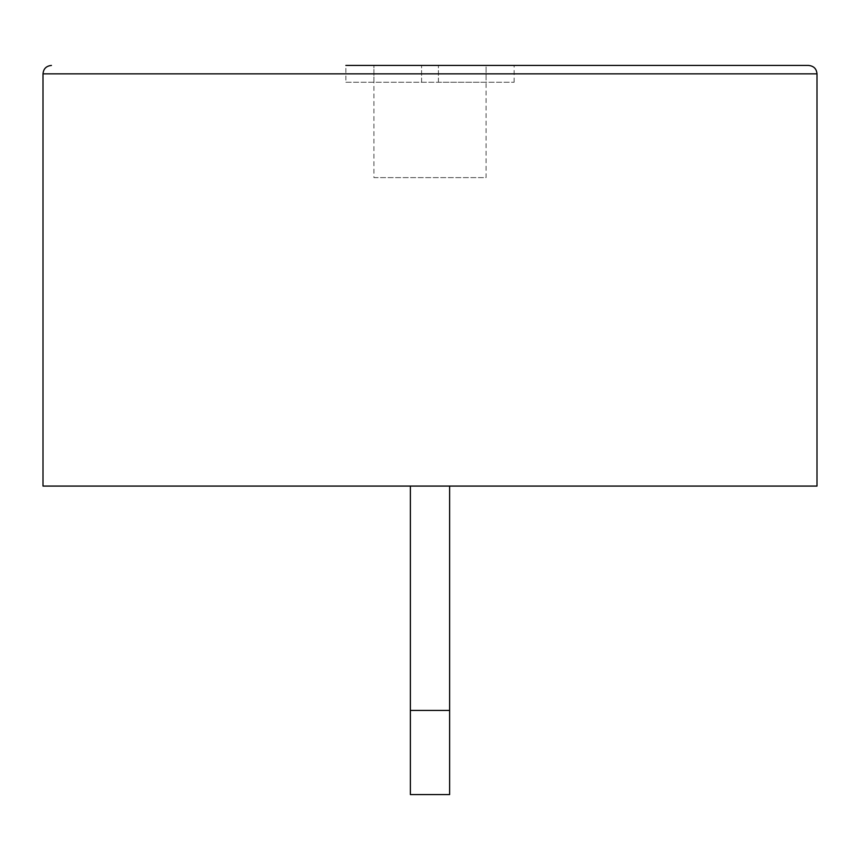 <?xml version="1.0" encoding="UTF-8"?>
<svg xmlns="http://www.w3.org/2000/svg" width="860" height="860" viewBox="0 0 860 860"><rect width="100%" height="100%" fill="white"/><g stroke="black" fill="none" stroke-linecap="round" stroke-linejoin="round"><path stroke-width="0.64" stroke-dasharray="4.3 3.22" d="M410.37 486.083L430 486.083L410.37 486.083L430 486.083L410.37 486.083L410.37 710.435L449.629 710.435L449.629 486.083L430 486.083L449.629 486.083M345.87 82.259L514.13 82.259L345.87 82.259L345.87 65.435L808.583 65.435M486.083 65.435L373.917 65.435L486.083 65.435L486.083 82.259L438.417 82.259L486.083 82.259L486.083 65.435L438.417 65.435L486.083 65.435L486.083 177.611L373.917 177.611L373.917 65.435L438.417 65.435L373.917 65.435L373.917 82.259L438.417 82.259L373.917 82.259L373.917 65.435M514.13 82.259L514.13 65.435M410.37 794.565L449.629 794.565M43 486.083L817 486.083M373.917 177.611L486.083 177.611M438.417 82.259L438.417 65.435L438.417 82.259M421.583 82.259L421.583 65.435L421.583 82.259M43 73.853L817 73.853"/><path stroke-width="1.29" d="M410.37 710.435L410.37 794.565L449.629 794.565L449.629 710.435L410.37 710.435L410.37 486.083M345.87 65.435L808.583 65.435C813.743 65.984 816.548 68.789 817 73.853L43 73.853C43.452 68.789 46.257 65.984 51.417 65.435M817 73.853L817 486.083L43 486.083L43 73.853M449.629 710.435L449.629 486.083"/></g></svg>
